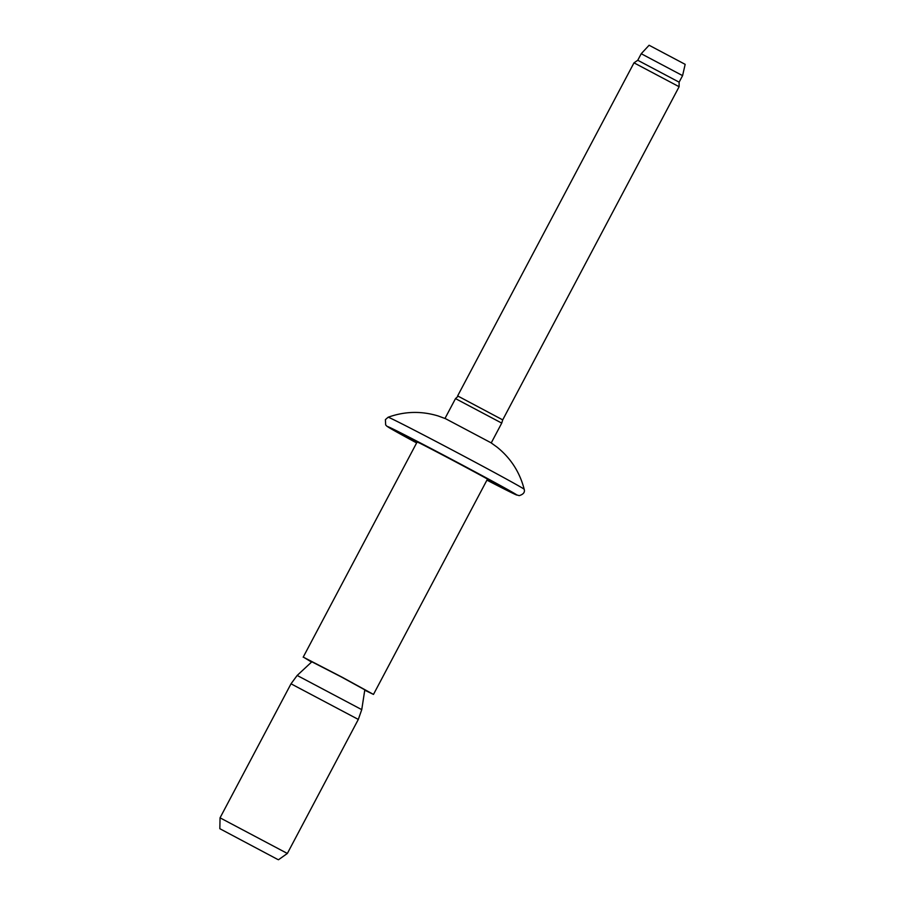<?xml version="1.0" encoding="UTF-8"?>
<svg xmlns="http://www.w3.org/2000/svg" width="905" height="905" viewBox="0 0 905 905"><rect width="100%" height="100%" fill="white"/><g stroke="black" fill="none" stroke-linecap="round" stroke-linejoin="round"><path stroke-width="1.36" d="M277.767 859.479L219.836 828.697L277.767 859.479M287.349 853.46L220.051 817.826L291.014 683.807L358.312 719.43L287.349 853.46L278.48 859.75M297.168 675.447L311.852 661.793L341.287 676.917L364.806 689.825L361.751 709.644L297.168 675.447L291.014 683.807M364.749 690.21L373.482 694.418L342.339 677.325L304.035 657.516L311.569 662.053M487.15 479.729A48.293 0.667 -152.1 0 0 493.813 482.987A48.293 0.667 -152.1 0 0 494.854 483.383A48.293 0.667 -152.1 0 0 457.059 462.625A48.293 0.667 -152.1 0 0 410.542 438.586A48.293 0.667 -152.1 0 0 409.501 438.19A48.293 0.667 -152.1 0 0 416.843 442.511M524.187 489.277C519.798 472.24 510.782 458.213 497.128 447.183L490.974 442.76L445.543 418.687L438.156 415.961C421.368 410.859 404.693 411.289 388.132 417.239L385.394 419.626L385.666 424.909L386.865 426.198L416.628 442.918A73.169 1.007 -152.1 0 1 389.093 427.149A73.169 1.007 -152.1 0 1 466.38 467.195A73.169 1.007 -152.1 0 1 515.262 494.435A73.169 1.007 -152.1 0 1 486.935 480.148L515.545 494.571L519.232 495.635C523.429 494.345 525.081 492.23 524.187 489.277L524.187 489.277A76.982 1.063 -152.1 0 0 463.507 455.973A76.982 1.063 -152.1 0 0 389.784 417.872A76.982 1.063 -152.1 0 0 388.132 417.239M682.585 75.624L641.226 53.723L649.1 45.25L685.164 64.346L682.585 75.624L679.123 82.163L679.112 86.722L502.716 419.875L501.732 423.099L455.498 398.607L444.989 418.449M502.716 419.875L458.156 396.198L455.498 398.607M679.112 86.722L633.998 62.841L457.602 395.983M679.123 82.163L637.765 60.273M641.226 53.723L637.765 60.262L633.998 62.841M487.501 479.073L484.367 477.331M420.395 443.461L417.126 441.991L303.175 657.2M361.751 709.644L358.312 719.43M487.422 479.209L373.482 694.418M501.732 423.099L491.234 442.93M219.836 828.697L220.051 817.826"/></g></svg>
